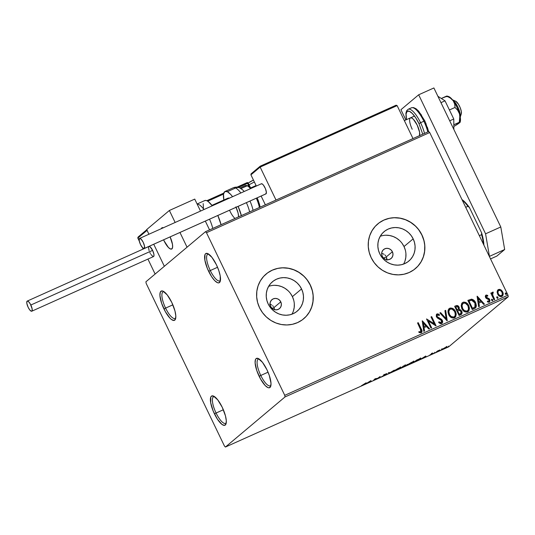 <?xml version="1.0" encoding="UTF-8"?>
<svg xmlns="http://www.w3.org/2000/svg" width="535" height="535" viewBox="0 0 535 535"><rect width="100%" height="100%" fill="white"/><g stroke="black" fill="none" stroke-linecap="round" stroke-linejoin="round"><path stroke-width="0.8" d="M465.417 302.476L462.929 302.322L461.805 303.265L461.157 305.692L461.712 308.28L462.875 310.246L465.035 311.898L467.215 312.099L468.907 310.795L469.429 308.213L468.894 306.007L467.724 304.027L465.55 302.349L463.778 302.074L462.307 302.71L461.899 308.702C463.123 311.33 465.035 312.413 467.63 311.945L468.292 311.53L468.707 305.592C467.476 302.924 465.55 301.834 462.929 302.322L462.788 302.442C465.41 301.954 467.336 303.044 468.566 305.712L468.219 311.591L469.208 309.671L469.168 307.431L468.118 304.897L466.212 302.904M164.004 291.695A14.605 4.474 -114.2 0 0 165.589 308.106L163.964 308.976A16.063 4.922 65.8 0 1 163.088 291.174A16.063 4.922 65.8 0 1 171.768 302.415L174.972 310.982L175.808 315.871L175.44 319.208L173.915 320.485L171.474 319.515L170.016 318.218L165.395 311.731L161.603 303.205L159.925 295.527L160.299 292.19L161.817 290.906L162.948 291.114L167.254 294.952L171.768 302.415A16.063 4.922 65.8 0 1 175.54 318.927A16.063 4.922 65.8 0 1 163.964 308.976L165.589 308.106A14.605 4.474 65.8 0 1 163.155 291.802A14.605 4.474 65.8 0 1 164.004 291.695M172.865 304.843L165.589 308.106L172.865 304.843M214.495 396.609A14.605 4.474 -114.2 0 0 216.08 413.027L214.461 413.896A16.063 4.922 65.8 0 1 213.579 396.087A16.063 4.922 65.8 0 1 222.266 407.336L225.462 415.902L226.305 420.784L225.93 424.121L224.412 425.405L221.965 424.429L217.411 419.166L213.177 411.02L210.69 402.735L210.79 397.104L211.419 396.188L213.438 396.034L217.745 399.872L222.266 407.336A16.063 4.922 65.8 0 1 226.031 423.84A16.063 4.922 65.8 0 1 214.461 413.896L216.08 413.027A14.605 4.474 65.8 0 1 213.652 396.723A14.605 4.474 65.8 0 1 214.495 396.609M223.356 409.763L216.08 413.027L223.356 409.763M259.187 359.038A14.605 4.474 -114.2 0 0 260.779 375.456L259.154 376.319A16.063 4.922 65.8 0 1 258.271 358.517A16.063 4.922 65.8 0 1 266.958 369.759L269.319 375.53L270.998 383.214L270.623 386.551L269.105 387.828L267.975 387.628L265.206 385.561L260.585 379.074L256.793 370.554L255.115 362.87L255.483 359.533L256.111 358.617L258.131 358.457L262.444 362.302L266.958 369.759A16.063 4.922 65.8 0 1 270.73 386.27A16.063 4.922 65.8 0 1 259.154 376.319L260.779 375.456A14.605 4.474 65.8 0 1 258.345 359.145A14.605 4.474 65.8 0 1 259.187 359.038M268.048 372.193L260.779 375.456L268.048 372.193M208.697 254.118A14.605 4.474 -114.2 0 0 210.282 270.536L208.663 271.405A16.063 4.922 65.8 0 1 207.781 253.597A16.063 4.922 65.8 0 1 216.461 264.845L218.822 270.616L220.233 276.007L220.132 281.631L218.608 282.915L217.484 282.707L214.716 280.648L211.613 276.675L207.379 268.53L204.892 260.244L204.992 254.613L205.621 253.697L207.64 253.543L211.947 257.382L216.461 264.845A16.063 4.922 65.8 0 1 220.233 281.35A16.063 4.922 65.8 0 1 208.663 271.405L210.282 270.536A14.605 4.474 65.8 0 1 207.847 254.232A14.605 4.474 65.8 0 1 208.697 254.118M217.558 267.273L210.282 270.536L217.558 267.273M274.615 309.718L274.04 307.518L280.781 301.854A5.845 5.537 -130.1 0 1 279.471 308.601A5.845 5.537 -130.1 0 1 270.636 306.408L270.055 304.228L270.335 302.028L271.432 300.155L273.184 298.884L275.318 298.41L277.511 298.811L279.43 300.021L280.781 301.854L281.363 304.034L281.082 306.227L279.986 308.106L278.233 309.377L276.1 309.845L273.907 309.451L271.987 308.24L270.636 306.408A5.845 5.537 -130.1 0 1 271.947 299.66A5.845 5.537 -130.1 0 1 280.781 301.854L274.04 307.518L274.615 309.718M392.396 251.758A5.845 5.537 -130.1 0 1 391.085 258.512A5.845 5.537 -130.1 0 1 382.251 256.312L381.669 254.132L381.95 251.938L383.047 250.059L384.799 248.788L386.932 248.32L389.126 248.715L391.045 249.925L392.396 251.758L392.978 253.944L392.697 256.138L391.6 258.01L389.848 259.281L387.714 259.756L385.521 259.355L383.602 258.151L382.251 256.312A5.845 5.537 -130.1 0 1 383.562 249.564A5.845 5.537 -130.1 0 1 392.396 251.758L386.364 256.827L392.396 251.758M386.939 259.094L386.364 256.827L386.879 260.251L386.939 259.094M291.97 314.179A19.22 18.223 49.9 0 0 292.398 296.637L301.553 288.947A19.22 18.223 -130.1 0 1 297.226 311.149A19.22 18.223 -130.1 0 1 268.169 303.927L266.871 300.416L266.263 296.751L266.37 293.073L267.186 289.529L268.684 286.245L270.797 283.356L273.459 280.969L276.555 279.176L279.972 278.046L283.577 277.625L287.228 277.926L290.793 278.936L294.123 280.621L297.106 282.908L299.613 285.723L301.553 288.947L302.85 292.458L303.459 296.123L303.352 299.794L302.536 303.345L301.038 306.622L298.925 309.518L296.263 311.905L293.167 313.697L289.749 314.827L286.145 315.249L282.493 314.948L278.929 313.938L275.599 312.253L272.616 309.959L270.108 307.15L268.169 303.927A19.22 18.223 -130.1 0 1 272.496 281.724A19.22 18.223 -130.1 0 1 301.553 288.947L292.398 296.637A19.22 18.223 49.9 0 0 268.603 286.385M403.584 264.089A19.22 18.223 49.9 0 0 404.012 246.548L413.167 238.851A19.22 18.223 -130.1 0 1 408.84 261.053A19.22 18.223 -130.1 0 1 379.783 253.837L378.486 250.326L377.877 246.662L377.984 242.984L378.8 239.439L380.298 236.156L382.411 233.267L385.073 230.879L388.169 229.087L391.587 227.957L395.191 227.529L398.842 227.83L402.407 228.84L405.737 230.525L408.72 232.819L411.228 235.627L413.167 238.851L414.464 242.362L415.073 246.026L414.966 249.705L414.15 253.249L412.652 256.532L410.539 259.421L407.877 261.809L404.781 263.601L401.364 264.731L397.759 265.153L394.108 264.858L390.543 263.842L387.213 262.163L384.23 259.87L381.722 257.061L379.783 253.837A19.22 18.223 -130.1 0 1 384.11 231.635A19.22 18.223 -130.1 0 1 413.167 238.851L404.012 246.548A19.22 18.223 49.9 0 0 380.218 236.289M415.341 268.644L415.267 268.704A29.211 27.7 49.9 0 0 415.267 268.704A29.211 27.7 49.9 0 0 421.841 234.959L421.914 234.898A29.211 27.7 -130.1 0 1 415.341 268.644A29.211 27.7 -130.1 0 1 371.176 257.669L374.125 262.565L377.937 266.838L382.465 270.322L387.534 272.883L392.951 274.415L398.501 274.876L403.978 274.228L409.168 272.516L413.876 269.787L417.915 266.162L421.132 261.769L423.406 256.78L424.65 251.39L424.81 245.806L423.887 240.235L421.914 234.898L418.965 230.003L415.153 225.73L410.626 222.246L405.557 219.684L400.14 218.153L394.589 217.691L389.112 218.34L383.923 220.052L379.215 222.781L375.175 226.405L371.959 230.799L369.685 235.788L368.441 241.178L368.281 246.762L369.204 252.333L371.176 257.669A29.211 27.7 -130.1 0 1 377.75 223.924A29.211 27.7 -130.1 0 1 421.914 234.898L421.841 234.959A29.211 27.7 49.9 0 0 377.677 223.984A29.211 27.7 49.9 0 0 377.65 224.011M303.633 318.813A29.211 27.7 49.9 0 0 303.653 318.793A29.211 27.7 49.9 0 0 310.226 285.055L310.3 284.995A29.211 27.7 -130.1 0 1 303.726 318.733A29.211 27.7 -130.1 0 1 259.562 307.759L262.511 312.661L266.323 316.934L270.85 320.411L275.92 322.973L281.336 324.511L286.887 324.966L292.364 324.324L297.554 322.605L302.262 319.883L306.301 316.252L309.518 311.858L311.791 306.876L313.035 301.486L313.196 295.895L312.273 290.324L310.3 284.995L307.351 280.093L303.539 275.819L299.011 272.335L293.942 269.78L288.525 268.242L282.975 267.788L277.498 268.43L272.308 270.148L267.6 272.87L263.561 276.501L260.344 280.895L258.071 285.877L256.827 291.267L256.666 296.858L257.589 302.422L259.562 307.759A29.211 27.7 -130.1 0 1 266.136 274.02A29.211 27.7 -130.1 0 1 310.3 284.995L310.226 285.055A29.211 27.7 49.9 0 0 266.062 274.08A29.211 27.7 49.9 0 0 266.035 274.101M285.021 396.943L508.25 296.758L448.658 346.854L225.429 447.039L285.021 396.943L284.747 395.332L206.483 232.712L429.712 132.526L507.976 295.146L284.747 395.332L206.483 232.712L205.493 231.695L145.901 281.798L146.175 283.403L224.446 446.029L225.429 447.039L285.021 396.943L284.747 395.332L507.976 295.146L429.712 132.526L428.722 131.516L205.493 231.695L145.901 281.798L146.175 283.403L224.446 446.029L225.429 447.039L448.658 346.854L508.25 296.758L507.976 295.146L508.25 296.758L285.021 396.943M441.836 349.429L443.408 349.087L446.732 346.954L442.037 349.268L441.83 349.669L443.996 348.813L446.972 346.927L441.656 349.649L441.408 349.121M435.697 352.532L439.87 349.964L437.51 351.007L436.379 352.231L439.87 349.964L437.51 351.007L435.697 352.532M432.808 353.107L429.645 355.166L432.507 353.842L431.678 353.829L432.909 353.06L429.645 355.166L432.775 353.655L431.725 353.775L432.808 353.107M420.63 358.824L420.47 358.497L420.63 358.824C421.239 358.35 420.965 358.316 419.808 358.731L416.437 360.202L413.956 362.289L419.821 359.4L420.557 358.477L416.437 360.202L413.956 362.289L420.63 358.824L420.657 357.942M405.323 365.886L404.527 365.92L405.851 365.017L403.236 366.127L400.748 368.22L405.169 366.007L404.56 365.987L405.998 364.997L403.236 366.127L400.748 368.22L405.323 365.886L405.189 365.211M388.798 373.584L394.241 370.166L389.453 373.055L389.179 372.44L388.437 372.775L388.798 373.584L394.241 370.166L389.453 373.055L389.179 372.44L388.437 372.775L388.798 373.584M373.316 380.532L375.169 378.974L377.757 378.539L380.238 376.453L377.703 378.312L375.115 378.747L373.316 380.532L375.169 378.974L377.757 378.539L380.238 376.453L377.703 378.312L375.115 378.747L373.316 380.532M364.475 384.17L361.245 385.862L364.409 384.431L366.127 382.786L361.245 385.862L365.131 383.889L366.127 382.786L364.475 384.17M370.795 380.693L365.465 384.056L371.27 381.448L370.909 380.639L365.465 384.056L371.27 381.448L370.795 380.693M385.648 374.754L384.237 374.721L385.762 373.945L383.521 375.216L384.257 375.129L384.097 374.801L384.973 375.062L381.649 376.6L385.307 375.002L385.735 374.587L384.25 374.861L387.052 373.53L385.334 374.146L383.515 375.222L384.698 375.249L381.649 376.6L385.648 374.754L385.508 374.079L385.762 374.607M393.787 370.862C393.044 371.471 393.76 371.323 395.92 370.414L400.628 367.786L400.474 367.471L400.628 367.786C401.39 367.164 400.668 367.318 398.475 368.24L393.533 371.15L398.963 368.869L400.882 367.498L398.869 368.067L393.539 371.176M406.988 364.937C406.252 365.545 406.961 365.392 409.121 364.489L413.829 361.861L413.682 361.546L413.829 361.861C414.592 361.239 413.876 361.392 411.676 362.315L406.74 365.218L412.164 362.944L414.09 361.566L412.445 361.981L406.74 365.251M425.659 356.069L420.329 359.433L426.134 356.825L425.773 356.016L420.329 359.433L426.134 356.825L425.659 356.069M433.704 353.361L434.072 353.274M438.941 351.007L439.309 350.927M447.481 347.175L447.842 347.095M497.911 289.883L498.48 289.515L497.175 291.448L497.209 292.819L498.834 295.728L500.566 296.631L501.522 296.571L502.766 295.641L503.147 294.431L502.325 291.267L501.141 289.99L499.683 289.341L498.212 289.656L497.309 290.846L497.657 294.13C498.553 296.042 499.944 296.818 501.823 296.457L502.211 296.25M492.334 292.344L491.812 293.909L491.478 292.799L490.796 293.106L494.026 299.814L494.708 299.506L492.561 294.651L493.243 292.143L492.26 292.438L491.953 293.789L491.478 292.799L490.796 293.106L494.026 299.814L494.708 299.506L492.621 294.905L493.243 292.143L492.407 292.277M485.653 295.353L485.285 296.477L485.86 297.962L488.595 299.299L489.144 300.061L488.923 301.218L487.479 301.038L487.385 301.834L488.769 302.235L489.532 301.921L490.02 300.603L489.425 299.018L486.154 296.958L486.308 296.002L487.659 296.229L487.786 295.474L486.455 295.019L485.867 295.233L487.639 295.594L485.72 295.293M474.344 308.648L475.983 307.324L476.357 305.639L475.782 303.051L474.545 300.964L471.83 299.199L467.864 300.389L472.285 309.571L475.401 308.006L475.595 302.643C474.792 300.717 473.421 299.56 471.482 299.172L467.864 300.389L472.285 309.571L474.344 308.648M460.856 314.7C462.14 313.858 462.421 312.674 461.698 311.156L460.187 309.805L459.023 309.558L461.698 311.156L459.023 309.558L459.057 307.11L458.02 306.067L456.917 305.599L455.773 305.873C457.157 305.338 458.207 305.786 458.916 307.23L459.057 307.11C458.348 305.672 457.305 305.217 455.92 305.752L454.663 306.314L459.083 315.496L461.785 313.891L461.698 311.156L460.675 309.899L459.164 309.437L459.277 307.678L458.161 305.946L456.823 305.485L454.663 306.314L459.083 315.496L461.377 314.373M447.126 320.86L445.668 310.353L444.926 310.688L446.116 318.619L440.606 312.627L439.864 312.955L447.24 320.813L445.668 310.353L444.926 310.688L446.116 318.619L440.606 312.627L439.864 312.955L447.126 320.86M431.651 327.808L428.361 320.98L436.085 325.815L431.671 316.633L430.989 316.941L434.28 323.789L426.549 318.934L430.963 328.115L431.651 327.808L428.361 320.98L435.931 325.889L431.671 316.633L430.989 316.941L434.28 323.789L426.549 318.934L430.963 328.115L431.651 327.808M421.145 332.81C422.269 331.72 422.296 330.409 421.219 328.864L418.236 322.665L417.554 322.973L421.165 330.911L420.563 331.914L418.965 331.64L418.958 332.502L421.145 332.81L421.901 332.068L422.021 330.978L418.236 322.665L417.554 322.973L420.497 329.078L420.684 331.867L418.965 331.64L418.958 332.502L421.379 332.696M422.222 320.88L423.794 331.332L424.536 330.998L424.034 327.647L426.529 326.531L428.856 329.065L429.598 328.731L422.336 320.826L423.794 331.332L424.536 330.998L424.034 327.647L426.529 326.531L428.856 329.065L429.598 328.731L422.222 320.88M436.62 314.219L437.015 313.951L436.46 316.807L437.483 318.044L441.602 320.592L440.967 322.826L439.817 322.665L438.84 321.916L441.107 322.705L438.981 321.796L438.653 322.511L441.609 323.621L442.305 323.033L442.639 321.682L441.763 319.502L437.209 316.62L436.961 315.583L437.456 314.894L439.215 315.543L439.476 314.734L438.319 313.998L437.329 313.851L436.42 314.466L436.299 316.426L437.322 317.917L440.733 319.636L441.663 320.733L441.79 321.789L441.241 322.638L440.526 322.759L438.981 321.796L438.653 322.511L440.399 323.682L441.836 323.514M448.698 314.627L451.032 317.395L453.58 318.111L455.706 316.72L456.228 314.139L455.693 311.938L454.523 309.952L452.342 308.274L450.577 307.999L448.999 308.728L448.123 310.226L447.976 312.132L448.698 314.627C449.922 317.255 451.828 318.338 454.422 317.877L455.091 317.456L455.506 311.517C454.275 308.849 452.349 307.759 449.728 308.247L449.106 308.635L448.698 314.627M477.086 296.256L478.658 306.709L479.4 306.374L478.899 303.024L481.393 301.907L483.72 304.442L484.463 304.107L477.2 296.203L478.658 306.709L479.4 306.374L478.899 303.024L481.393 301.907L483.72 304.442L484.463 304.107L477.086 296.256M492.488 300.65L492.688 299.627L491.551 299.272L491.933 300.583L492.608 300.57L492.782 299.908L491.692 299.152L491.551 300.135L492.608 300.576M496.801 296.912L496.788 297.788L497.443 298.336L498.025 297.848L497.764 297.025L496.988 296.764L496.694 297.507L497.838 298.222M505.341 293.08L505.321 293.956L505.983 294.504L506.565 294.016L506.304 293.193L505.521 292.939L505.227 293.675L506.377 294.39M385.748 255.824L384.946 254.954L385.748 255.824M383.996 254.259L382.926 253.764L383.996 254.259M381.796 253.49L382.926 253.764L381.796 253.49M273.452 306.542L272.676 305.692L273.452 306.542M271.767 305.003L270.737 304.509L271.767 305.003M269.64 304.208L270.737 304.509L269.64 304.208M312.199 290.385L310.226 285.055L307.277 280.153M303.465 275.879L298.938 272.395L293.869 269.841L288.459 268.302L282.908 267.848M277.431 268.49L272.235 270.208L267.533 272.93M306.227 316.312L309.451 311.918L311.724 306.936L312.968 301.539L313.129 295.955M423.814 240.295L421.841 234.959L418.892 230.063M415.08 225.79L410.552 222.306L405.483 219.745L400.073 218.213L394.522 217.752M389.045 218.4L383.849 220.112L379.148 222.841M417.842 266.223L421.065 261.829L423.339 256.84L424.583 251.45L424.743 245.866M405.316 250.059L404.012 246.548L402.073 243.325M399.565 240.509L396.589 238.222L393.252 236.537L389.687 235.527L386.036 235.226M405.002 260.946L405.818 257.395L405.925 253.724M293.702 300.148L292.398 296.637L290.458 293.414M287.95 290.605L284.974 288.311L281.637 286.626L278.073 285.616L274.422 285.315M293.387 311.036L294.203 307.491L294.31 303.813M421.453 332.63L421.881 331.098L421.078 328.985C422.155 330.53 422.128 331.84 421.005 332.93M420.543 331.988L418.825 331.76L420.784 331.814M421.48 329.868L421.286 329.426M422.242 320.993L429.424 328.811L422.242 320.993M423.894 327.768L424.389 331.065L423.894 327.768M423.198 323.187L423.733 326.698L425.78 325.721L423.733 326.698L423.345 323.066L425.78 325.721L423.874 326.577L423.198 323.187M426.582 319.014L434.28 323.789L426.582 319.014M431.009 316.987L431.671 316.633L435.918 325.875L431.524 316.753L431.009 316.987M428.221 321.1L431.484 327.881L428.221 321.1M437.015 313.951L439.335 314.854L436.687 314.152M437.316 315.015L436.981 316.58L437.456 314.894L439.215 315.543L439.476 314.734L439.128 315.476L439.335 314.854L438.172 314.112L436.533 314.279M438.105 317.462L436.981 316.58L437.964 317.583L439.389 317.997L438.105 317.462M441.609 323.621C442.712 322.792 442.94 321.682 442.291 320.298L439.389 317.997L442.151 320.418C442.799 321.802 442.572 322.906 441.469 323.742M442.157 323.153L442.492 321.802L441.917 320.004L440.526 318.726L437.389 317.161L436.834 316.152L437.128 315.128M439.904 312.995L440.606 312.627L446.116 318.619L440.465 312.741L439.904 312.995M444.933 310.741L445.668 310.353L447.079 320.813L445.528 310.474L444.933 310.741M449.032 308.695L449.581 308.367C452.209 307.879 454.135 308.969 455.359 311.637L455.017 317.516L456.001 315.596L455.96 313.356L454.917 310.822L453.011 308.829M452.215 308.401L450.437 308.12L448.858 308.849M450.972 308.1L450.437 308.12M454.322 316.74L453.947 316.941C451.874 317.295 450.35 316.419 449.373 314.312C448.323 312.226 448.597 310.514 450.209 309.176C452.302 308.822 453.84 309.705 454.817 311.818C455.88 313.918 455.593 315.63 453.947 316.941L454.396 316.68L453.961 316.981M450.069 309.297C448.457 310.634 448.176 312.346 449.233 314.433L449.233 314.433C450.209 316.539 451.734 317.415 453.807 317.061L451.734 317.008L449.4 314.761L448.644 311.604L449.761 309.464M453.807 317.061L451.239 316.539L449.54 314.64L448.791 311.484L449.627 309.564L450.891 308.996L452.169 309.183L454.65 311.49L455.405 314.66L454.884 316.165L453.947 316.941M449.654 309.544L450.209 309.176M461.143 314.567L461.892 313.296L461.551 311.276L461.304 314.433M461.892 313.296L461.886 312.266M459.812 309.658L459.418 309.578M460.856 313.396L459.17 314.366L457.525 310.955L459.15 310.3L461.016 311.464L460.802 313.483L459.17 314.366L460.093 313.898L459.311 314.252L457.525 310.955L459.17 314.366L457.666 310.835L459.297 310.293L460.488 310.755L461.23 312.199L460.735 313.537M458.268 309.263L457.071 310.012L455.659 307.07L456.509 306.635L458.381 307.431L458.201 309.364L457.418 309.859L458.127 309.424M457.565 309.738L457.071 310.012L457.565 309.738L457.211 309.892L455.659 307.07L457.071 310.012L455.8 306.95L456.77 306.535L457.606 306.575L458.515 307.772L458.562 308.829L457.565 309.738M464.173 302.175L463.638 302.195M467.523 310.815L467.149 311.016C465.076 311.37 463.551 310.494 462.581 308.387C461.524 306.301 461.805 304.589 463.41 303.251C465.51 302.897 467.048 303.78 468.025 305.893C469.088 307.993 468.794 309.705 467.149 311.016L467.597 310.755L467.169 311.056M463.27 303.365C461.658 304.709 461.384 306.421 462.441 308.508L462.441 308.508C463.41 310.614 464.935 311.49 467.008 311.136L464.935 311.076L462.608 308.835L461.852 305.672L462.962 303.539M467.008 311.136L464.44 310.608L462.748 308.715L461.993 305.559L462.829 303.639L464.092 303.071L465.37 303.258L467.857 305.565L468.606 308.735L468.185 310.086L467.149 311.016M462.855 303.619L463.41 303.251M475.294 308.093L476.13 306.629L476.143 304.876L474.13 300.757L471.516 299.299L467.891 300.436L471.342 299.292C473.281 299.68 474.652 300.837 475.454 302.763L475.327 308.066M476.197 306.201L476.21 305.759M474.732 307.15L473.562 307.899M473.107 308.113L472.512 308.32L469.001 301.024L471.542 300.202L473.582 301.078L475.04 303.231L475.481 305.739L474.96 306.943L472.372 308.441L473.107 308.113L472.372 308.441L468.861 301.145L472.372 308.441L468.861 301.145L471.542 300.202L474.913 302.95L474.96 306.943L473.107 308.113L474.819 307.063M477.106 296.37L484.282 304.188L477.106 296.37M478.758 303.144L479.253 306.441L478.758 303.144M478.063 298.563L478.598 302.074L480.644 301.098L478.598 302.074L478.21 298.443L480.644 301.098L478.738 301.954L478.063 298.563M486.302 296.036L486.081 297.233L486.449 295.915L487.659 296.229L487.786 295.474L487.552 296.163L487.218 295.373L485.586 295.4M486.676 297.654L486.221 297.119L486.536 297.768L487.693 298.035L486.676 297.654M489.01 298.59L487.552 298.155L489.01 298.59L489.592 299.647L489.01 298.59M486.007 295.113L485.553 297.453L486.268 298.39L489.07 299.867L488.756 301.319L487.479 301.038L487.385 301.834L489.532 301.921M489.224 302.114L489.732 299.526L489.084 302.228M489.391 302.041L489.879 300.724L489.451 299.386L486.395 297.661L486.168 296.123M489.833 300.356L489.739 299.995M492.467 300.69L492.548 299.747L492.347 300.764M492.608 292.15L493.243 292.143L493.116 292.993L493.096 292.264L492.274 292.391M492.755 293.14L492.481 295.019L494.541 299.58L492.481 295.019L492.648 293.207M496.988 296.764L497.784 297.393L496.868 296.845M497.724 298.296L497.784 297.393L497.583 298.416M497.704 298.343L497.71 297.266L496.781 296.925M498.48 289.515L500.713 289.91L498.48 289.515L497.838 289.943M501.823 296.457C503.315 295.3 503.595 293.775 502.666 291.883L500.713 289.91L502.666 291.883L502.278 296.189M502.218 296.243L503.034 294.029L502.184 291.388L500.145 289.622L497.824 289.957M499.543 289.462L498.928 289.462M498.734 290.458C497.664 291.374 497.483 292.538 498.199 293.949L498.199 293.949C498.847 295.38 499.877 295.982 501.282 295.755L501.422 295.634C500.018 295.862 498.994 295.26 498.339 293.829C497.624 292.418 497.804 291.254 498.874 290.338C500.292 290.137 501.328 290.759 501.984 292.19C502.699 293.601 502.512 294.745 501.422 295.634L499.449 295.467L498.312 294.17L497.797 292.03L498.526 290.572M498.052 291.1L498.339 290.719M501.282 295.755L499.59 295.347L498.339 293.829L497.931 292.204L498.48 290.599L500.292 290.411L501.87 291.97L502.352 294.337L501.422 295.634M505.521 292.939L506.317 293.568L505.401 293.013M506.264 294.464L506.464 293.447L506.117 294.584M506.237 294.511L506.25 293.434L505.321 293.093M425.78 325.721L423.874 326.577L423.345 323.066L425.78 325.721M480.644 301.098L478.738 301.954L478.21 298.443L480.644 301.098M498.48 290.599L498.874 290.338M220.453 280.32A14.605 4.474 65.8 0 1 219.811 280.882A14.605 4.474 65.8 0 1 210.282 270.536A14.605 4.474 -114.2 0 0 220.453 280.32M270.951 385.24A14.605 4.474 65.8 0 1 270.302 385.795A14.605 4.474 65.8 0 1 260.779 375.456A14.605 4.474 -114.2 0 0 270.951 385.24M226.251 422.81A14.605 4.474 65.8 0 1 225.609 423.372A14.605 4.474 65.8 0 1 216.08 413.027A14.605 4.474 -114.2 0 0 226.251 422.81M175.761 317.89A14.605 4.474 65.8 0 1 175.119 318.452A14.605 4.474 65.8 0 1 165.589 308.106A14.605 4.474 -114.2 0 0 175.761 317.89M205.493 231.695L428.722 131.516L429.712 132.526L206.483 232.712L205.493 231.695M370.895 380.646L371.27 381.448L371.016 380.927L370.287 381.254L370.895 380.646M370.247 381.167L368.461 382.298L370.247 381.167M389.166 372.447L389.453 373.055L389.166 372.447M389.253 372.634L388.657 373.009L388.912 373.53L388.564 373.049L389.253 372.634M400.628 367.786L400.628 366.936M398.247 368.441C399.979 367.719 400.548 367.598 399.946 368.093L396.147 370.207C394.429 370.929 393.874 371.043 394.469 370.554L398.207 368.361L400.12 367.806L398.615 368.963L394.268 370.782L398.247 368.441M394.014 370.287L394.469 370.554M403.664 366.04L405.309 365.385L403.664 366.04M402.614 366.923L404.641 366.194L401.691 367.699L402.521 366.729L404.58 366.248L401.691 367.699L402.614 366.923M405.055 364.857L405.229 365.479M413.829 361.861L413.836 361.011M411.455 362.516C413.187 361.787 413.749 361.673 413.147 362.168L409.355 364.281C407.637 365.004 407.075 365.117 407.67 364.629L411.415 362.436L413.321 361.881L411.816 363.038L407.469 364.857L411.455 362.516M413.1 361.379L413.147 362.168M414.892 361.774L416.825 360.028L419.166 358.992L419.948 359.125L414.892 361.774L416.865 360.115L420.169 358.845L414.892 361.774M425.753 356.022L426.134 356.825L425.88 356.303L425.151 356.631L425.753 356.022M425.231 356.818L423.325 357.674L425.238 356.818L423.325 357.674L425.064 356.444L425.238 356.818M434.848 352.846L434.48 352.926M440.084 350.499L439.716 350.579M445.06 347.696L446.157 347.489L442.512 349.121L445.026 347.623L446.277 347.289L445.815 347.737L442.398 349.315L445.06 347.696M448.618 346.667L448.256 346.747M399.892 367.304L399.946 368.093M404.012 366.301L404.641 366.194M407.215 364.362L407.67 364.629M419.915 358.323L419.948 359.125M442.131 348.773L442.512 349.121M446.043 346.78L446.157 347.489M386.364 256.827L383.548 258.097L386.364 256.827M170.117 236.891A11.683 3.578 65.8 0 1 171.648 249.042A11.683 3.578 65.8 0 1 164.024 240.77L168.425 247.491L170.438 248.989L171.909 248.875L172.611 247.163L172.437 244.12L170.117 236.891A11.683 3.578 65.8 0 1 172.317 248.32L172.317 248.32A11.683 3.578 65.8 0 1 171.648 249.042A11.683 3.578 65.8 0 1 163.583 239.827L164.024 240.77A11.683 3.578 65.8 0 1 163.583 239.827L166.024 244.375L168.284 247.344L170.324 248.942L171.835 248.935L172.591 247.324L172.477 244.348L170.117 236.891M146.677 229.568L169.374 210.482L194.74 199.1L169.374 210.482L175.146 222.466L169.374 210.482L146.677 229.568L148.924 234.236L146.677 229.568M164.345 266.29L187.049 247.203L164.345 266.29L153.739 244.241L164.345 266.29L155.123 274.04L147.927 259.087L155.123 274.04L164.345 266.29L153.739 244.241L164.345 266.29M209.553 229.876L205.326 221.089L209.553 229.876M200.511 211.084L194.74 199.1L200.511 211.084M179.961 232.478L187.049 247.203L179.961 232.478M163.295 227.79L161.811 227.897L161.309 228.679A11.683 3.578 65.8 0 1 162.078 227.729A11.683 3.578 65.8 0 1 163.295 227.79A11.683 3.578 65.8 0 0 162.078 227.729A11.683 3.578 65.8 0 0 161.403 228.452L161.309 228.679A11.683 3.578 65.8 0 1 161.403 228.452L161.884 227.836L163.402 227.83M460.24 117.098A10.225 3.13 -114.2 0 0 458.141 107.662A10.225 3.13 -114.2 0 0 452.49 99.824A10.225 3.13 65.8 0 1 458.141 107.662A10.225 3.13 65.8 0 1 460.24 117.098M455.659 101.209L458.341 104.057L460.247 107.796L461.33 111.534L461.23 114.015A7.303 2.24 -114.2 0 0 461.31 113.815A7.303 2.24 -114.2 0 0 459.859 106.886A7.303 2.24 -114.2 0 0 455.646 101.202L452.242 99.697M137.849 237.4L139.321 241.205L137.829 238.108L147.051 230.358L148.924 234.236L146.951 230.043L137.829 238.108L138.425 236.798M142.357 247.511L143.112 249.076L142.357 247.511M207.714 201.187L223.53 194.085L207.714 201.187M238.389 187.417L247.651 183.258L249.109 186.28L247.083 182.642L237.025 187.156L247.063 182.649L247.651 183.258L248.2 183.097L238.389 187.417M206.824 200.712L223.764 193.108L206.824 200.712M248.18 183.057A0.876 0.829 49.9 0 0 247.11 182.636M396.181 105.201L397.13 105.609L260.05 166.773L250.928 174.838L251.524 173.534L250.928 174.838L256.318 186.04L250.928 174.838L260.15 167.087L276.013 200.05L260.15 167.087L397.13 105.609L412.993 138.572L397.13 105.609L396.181 105.201L260.324 166.138L395.78 105.341M261.133 196.044L265.36 204.831L261.133 196.044M250.948 174.129L251.183 173.788M253.45 180.081A4.969 0.408 154.3 0 0 249.203 182.442L249.524 182.208M253.45 180.074L248.708 182.749A2.334 2.214 49.9 0 0 248.3 183.211A2.334 2.214 -130.1 0 1 248.695 182.763M249.083 184.829A7.303 0.602 -25.7 0 1 254.379 182.007A7.303 0.602 154.3 0 0 249.083 184.829M252.981 180.308L249.992 181.907M204.316 200.846L205.373 200.418L206.704 200.658L208.262 201.561L212.261 205.808A18.986 5.818 -114.2 0 0 204.751 200.571L197.101 204.002M197.168 204.129A18.986 5.818 65.8 0 1 203.975 209.533M221.062 224.713A18.986 5.818 -114.2 0 0 217.819 215.485L221.062 224.713M209.526 219.203A18.986 5.818 65.8 0 1 212.769 228.432M203.18 203.628L203.46 208.576M240.85 192.981A18.986 5.818 -114.2 0 0 235.614 187.972L227.328 191.697L224.82 191.583L223.53 194.091L223.851 200.003A18.986 5.818 65.8 0 1 225.041 191.463A18.986 5.818 65.8 0 1 227.328 191.697L235.614 187.972A5.845 5.223 -64.2 0 1 239.82 187.966A5.845 5.223 -64.2 0 1 240.857 188.634A16.063 4.922 65.8 0 1 244.181 191.49M250.52 188.641A16.063 4.922 -114.2 0 0 247.197 185.785L240.944 188.594L247.197 185.785A1.458 1.304 -64.2 0 1 248.889 186.534L250.119 187.337M236.069 207.292A11.683 3.578 65.8 0 1 238.61 216.835L238.088 213.064L235.868 206.858M247.197 185.785A16.063 4.922 -114.2 0 0 245.264 185.591L248.253 185.785A1.458 1.304 115.8 0 0 247.197 185.785M239.82 187.966A5.845 5.223 115.8 0 0 235.614 187.972A18.986 5.818 -114.2 0 0 233.334 187.745C235.641 186.855 237.814 186.936 239.847 187.972L242.542 189.805M227.328 191.697A18.986 5.818 65.8 0 1 232.558 196.706L230.672 194.412L227.328 191.697M241.385 215.739L238.108 206.376A18.986 5.818 65.8 0 1 241.352 215.605M249.644 211.887A18.986 5.818 -114.2 0 0 246.401 202.658M229.441 198.271L227.897 198.197M249.979 201.053A16.063 4.922 65.8 0 1 253.055 210.355M259.395 207.506A16.063 4.922 -114.2 0 0 256.318 198.204M258.057 199.896L259.702 205.025M234.979 218.467A11.683 3.578 65.8 0 1 229.535 210.222M227.268 199.08A11.683 3.578 65.8 0 1 228.03 198.124A11.683 3.578 65.8 0 1 229.254 198.184M31.766 311.216L153.525 256.573A5.551 1.699 -114.2 0 0 152.602 250.373A5.551 1.699 -114.2 0 0 148.984 246.441L27.218 301.091A5.551 1.699 65.8 0 1 30.843 305.017L152.602 250.373L30.843 305.017A5.551 1.699 65.8 0 1 31.766 311.216A5.551 1.699 65.8 0 1 28.148 307.284A5.551 1.699 65.8 0 1 27.218 301.091M28.148 307.284L29.706 309.865L31.19 311.189L32.107 310.822L32.14 308.876L30.348 304.067L28.75 301.827L27.405 301.044L26.877 301.486L26.844 303.432L28.148 307.284M153.344 256.613L153.873 256.171L153.906 254.232L152.602 250.373L150.007 246.735L149.165 246.401L148.636 246.842M148.523 247.337L149.091 250.647M149.907 252.64L150.402 253.59M150.923 254.459L152.956 256.546M144.156 248.541L265.915 193.897A5.551 1.699 -114.2 0 0 266.042 193.817L144.283 248.467A5.551 1.699 65.8 0 1 144.156 248.541A5.551 1.699 65.8 0 1 140.431 244.395A5.551 1.699 65.8 0 1 139.481 238.496A5.551 1.699 65.8 0 1 139.608 238.416A5.551 1.699 65.8 0 1 143.333 242.562A5.551 1.699 65.8 0 1 144.283 248.467L266.042 193.817A5.551 1.699 -114.2 0 0 265.092 187.919A5.551 1.699 -114.2 0 0 261.374 183.773L139.608 238.416M144.283 248.467L144.53 246.2L143.233 242.348L141.14 239.158L139.481 238.496L139.234 240.757L140.531 244.615L142.624 247.805L144.283 248.467M265.734 193.944L266.383 192.346L265.434 188.695L263.434 185.123L262.397 184.06L261.247 183.853M453.834 126.347L455.178 125.738L453.834 126.347M446.946 96.741L447.307 96.36L446.946 96.741M447.461 96.46L449.56 97.002L453.172 100.714L450.309 98.039L446.651 96.066L447.34 96.139L441.308 98.467L446.651 96.066L450.309 98.039L453.172 100.714L454.676 103.984L455.011 107.461L449.42 109.969L455.011 107.461L457.692 110.25L459.485 113.828L459.873 115.868L459.277 122.294L453.82 124.749L459.966 122.375L455.178 125.738L459.05 123.244M459.966 122.528L460.113 122.187A14.605 4.474 -114.2 0 0 459.485 113.828A14.605 4.474 -114.2 0 0 453.172 100.714L456.803 106.873L459.485 113.828L460.495 119.72L459.933 122.589M447.24 96.079L448.597 96.527A14.605 4.474 -114.2 0 1 453.172 100.714L454.676 103.984L455.011 107.461L457.692 110.25L459.485 113.828L459.926 117.994L459.277 122.294M437.897 96.287L445.02 100.834L440.96 102.653L445.02 100.834L453.767 119.004L449.708 120.83L453.767 119.004L453.861 129.463L453.767 119.004L445.02 100.834L437.897 96.287M433.892 87.961L500.793 226.974L504.665 249.511L496.861 256.071L490.535 258.913L496.861 256.071L504.665 249.511L489.338 256.425L504.665 249.511L500.793 226.974L485.573 233.808L489.445 256.339L485.573 233.808L418.671 94.789L485.573 233.808L500.793 226.974L433.892 87.961L418.671 94.789L433.892 87.961M405.851 119.92L400.936 109.702L418.671 94.789L400.936 109.702L405.851 119.92M410.278 117.981L411.562 117.881L413.328 119.191L417.18 125.07A10.225 3.13 65.8 0 1 419.56 135.623M422.75 134.191L418.952 123.578L415.728 117.827L412.351 113.5L409.329 111.247L407.122 111.42L406.072 113.988L406.533 119.619A17.528 5.37 65.8 0 1 409.074 111.16A17.528 5.37 65.8 0 1 418.952 123.578L420.577 122.716A18.986 5.818 -114.2 0 0 408.091 109.314M411.388 107.836A18.986 5.818 65.8 0 1 423.874 121.231L424.837 120.897L423.874 121.231A18.986 5.818 -114.2 0 0 411.489 107.789L413.555 107.582L416.049 108.752L418.678 111.206L424.837 120.897L428.675 131.536M411.489 107.789L408.192 109.267A18.986 5.818 65.8 0 1 420.577 122.716L423.874 121.231L420.577 122.716A18.986 5.818 65.8 0 1 424.502 133.409M427.799 131.931A18.986 5.818 -114.2 0 0 423.874 121.231M412.211 129.249A10.225 3.13 65.8 0 1 410.512 117.834A10.225 3.13 65.8 0 1 417.18 125.07L419.574 132.172L419.514 135.756M421.567 115.212L418.183 110.879L415.16 108.632M428.588 131.577L427.365 127.256M426.181 124.1L424.79 120.963M420.577 122.716L418.952 123.578M272.134 308.374L274.04 307.518L272.134 308.374M465.697 207.312L467.924 206.309L469.456 207.567L481.574 232.745L481.58 234.684L479.353 235.681L481.58 234.684A30.669 9.396 65.8 0 1 483.446 244.187A30.669 9.396 -114.2 0 0 481.58 234.684L481.574 232.745L482.61 236.564L483.887 245.104A29.793 9.128 -114.2 0 0 481.574 232.745L469.456 207.567A29.793 9.128 -114.2 0 0 461.966 199.555L467.282 204.711L469.456 207.567L467.924 206.309A30.669 9.396 -114.2 0 0 462.207 200.05A30.669 9.396 65.8 0 1 467.924 206.309L465.697 207.312M385.039 374.968L384.785 374.446M384.217 374.921L383.969 374.393M404.721 366.094L404.467 365.572M431.685 353.836L431.431 353.307M432.868 353.535L432.614 353.006M432.133 353.903L431.879 353.374M434.881 352.799L434.634 352.271M440.118 350.445L439.87 349.923M447.019 346.947L446.772 346.426M448.658 346.62L448.404 346.091M256.078 185.538L250.935 187.852M228.044 198.124L211.92 205.36M404.346 120.596L414.491 116.048M460.167 117.359L461.31 113.815M147.092 229.475L138.184 236.965M250.193 187.136L248.227 183.057L247.083 182.642L237.018 187.156M223.764 193.102L206.824 200.705M251.283 173.694L260.191 166.204M395.867 105.301L260.277 166.151M248.708 182.749L248.287 183.177M239.901 187.999L245.264 185.591M225.041 191.463L233.334 187.745M248.253 185.785L251.336 188.273M257.241 197.789L260.244 207.125M408.192 109.267L406.667 110.671L405.878 113.32L406.439 119.659"/></g></svg>
